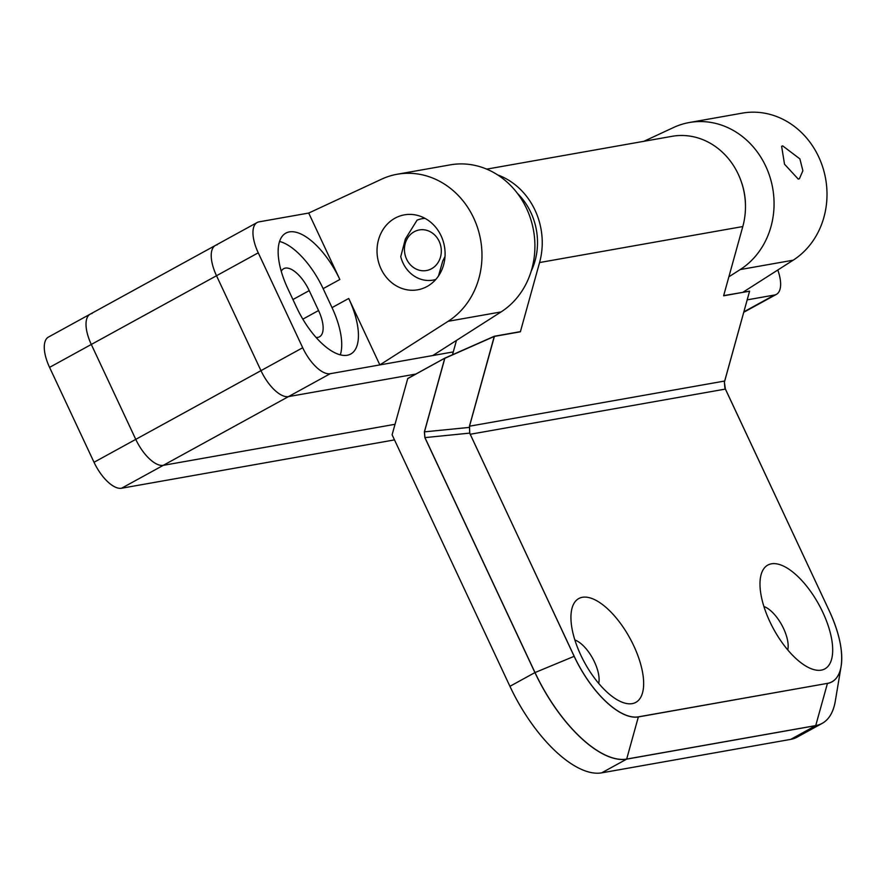 <?xml version="1.0" encoding="UTF-8"?>
<svg xmlns="http://www.w3.org/2000/svg" width="886" height="886" viewBox="0 0 886 886"><rect width="100%" height="100%" fill="white"/><g stroke="black" fill="none" stroke-linecap="round" stroke-linejoin="round"><path stroke-width="1.33" d="M49.572 367.369L94.027 462.282L135.768 439.367L91.302 344.455L135.768 439.367A31.719 13.788 61.2 0 0 163.279 465.338L395.023 424.294L163.279 465.338A31.719 13.788 -118.8 0 1 135.768 439.367L260.971 370.647L216.516 275.734L260.971 370.647A31.719 13.788 61.2 0 0 288.493 396.607A31.719 13.788 -118.8 0 1 260.971 370.647L302.702 347.733L258.247 252.82L216.516 275.734A31.719 13.788 -118.8 0 1 215.431 245.422A31.719 13.788 61.2 0 0 216.516 275.734L91.302 344.455A31.719 13.788 -118.8 0 1 90.217 314.142A31.719 13.788 61.2 0 0 91.302 344.455L49.572 367.369A31.719 13.788 -118.8 0 1 48.486 337.045L215.431 245.422A31.719 13.788 61.2 0 1 217.347 244.746M302.702 347.733A31.719 13.788 61.2 0 0 330.223 373.704L288.493 396.607L415.833 374.058L288.493 396.607L121.548 488.241L394.503 439.899M121.548 488.241A31.719 13.788 -118.8 0 1 94.027 462.282M92.144 313.467A31.719 13.788 61.2 0 0 90.217 314.142M494.322 336.259L520.37 331.796L494.399 336.403L469.502 426.221L469.768 433.11L424.87 437.618L424.372 431.87L444.772 358.177L407.671 378.643L444.761 358.188L494.344 336.392L444.838 358.298L424.449 431.892L424.937 437.584L535.011 672.552A105.7 45.939 61.2 0 0 626.701 759.069L815.762 725.59A105.7 45.939 61.2 0 0 835.288 701.191L841.113 666.361A74.036 32.173 -118.8 0 1 827.435 683.449L815.707 725.645L626.657 759.136L601.649 772.858L790.7 739.378L815.707 725.645A105.722 45.95 -118.8 0 0 822.119 723.419L797.112 737.141A105.722 45.95 -118.8 0 1 790.7 739.378M787.754 649.925A27.488 11.95 61.2 0 0 783.578 628.539A27.488 11.95 61.2 0 0 763.92 606.511M598.692 683.405A27.488 11.95 61.2 0 0 594.517 662.019A27.488 11.95 61.2 0 0 574.87 639.991M580.806 655.142A59.207 25.727 -118.8 0 1 571.437 610.975A59.207 25.727 -118.8 0 1 596.732 600.752A59.207 25.727 -118.8 0 1 633.745 645.761A59.207 25.727 -118.8 0 1 621.341 701.889A59.207 25.727 -118.8 0 1 580.806 655.142M769.856 621.662A59.207 25.727 -118.8 0 1 760.487 577.484A59.207 25.727 -118.8 0 1 785.782 567.273A59.207 25.727 -118.8 0 1 822.795 612.281A59.207 25.727 -118.8 0 1 810.391 668.398A59.207 25.727 -118.8 0 1 769.856 621.662M724.881 387.924L724.394 382.231L725.39 389.087L829.396 611.118L724.881 387.924M724.383 382.231L725.39 389.087L470.2 434.273L574.206 656.304A73.959 32.151 61.2 0 0 638.374 716.852L827.435 683.372L638.385 716.929A74.036 32.173 -118.8 0 1 574.15 656.327L469.702 433.121L469.447 426.21L494.288 336.259L520.27 331.663M749.578 291.151L723.607 295.802L742.8 226.55A68.72 61.234 -100 0 0 672.02 136.322L486.713 169.137M520.37 331.796L539.574 262.544A68.72 61.234 -100 0 0 497.611 174.896M601.649 772.858A105.722 45.95 -118.8 0 1 509.926 686.318L392.11 434.793L407.759 378.488M456.467 340.412L452.491 354.754M531.201 271.182A63.438 56.516 -100 0 0 517.413 193.358M741.039 180.977A63.438 56.516 80 0 1 745.469 206.006M395.056 218.155A38.065 33.912 -100 0 0 378.998 263.651A38.065 33.912 -100 0 0 417.694 289.811A38.065 33.912 -100 0 0 427.063 286.499A38.065 33.912 -100 0 0 443.122 241.003A38.065 33.912 -100 0 0 404.426 214.855A38.065 33.912 -100 0 0 395.056 218.155M798.264 179.105L799.427 178.695L802.882 170.743L799.892 158.893L782.703 145.891L781.618 146.256L784.52 164.209L798.264 179.105M339.836 279.489A58.144 25.273 -118.8 0 0 285.857 233.118A58.144 25.273 -118.8 0 0 287.85 288.692L296.744 307.675A58.144 25.273 -118.8 0 0 350.712 354.046A58.144 25.273 -118.8 0 0 348.73 298.471L379.85 364.91L432.789 355.541L501.077 311.927A79.297 70.647 -100 0 0 530.038 217.081A79.297 70.647 -100 0 0 450.166 164.874L397.227 174.243A79.297 70.647 -100 0 0 381.567 179.194L308.716 213.05L339.836 279.489L323.146 288.648A58.144 25.273 61.2 0 0 279.577 241.457M330.223 373.704L379.85 364.91L448.139 321.297A79.297 70.647 -100 0 0 477.111 226.451A79.297 70.647 -100 0 0 397.227 174.243M743.033 292.203L793.158 260.196A79.297 70.647 -100 0 0 822.13 165.35A79.297 70.647 -100 0 0 742.246 113.142L689.319 122.523A79.297 70.647 -100 0 0 673.659 127.462L643.867 141.306M340.302 354.876A58.144 25.273 61.2 0 0 332.029 307.63L323.146 288.648M281.261 271.315A27.488 11.95 -118.8 0 1 283.697 268.679A27.488 11.95 -118.8 0 1 309.214 290.608L318.55 310.543A27.488 11.95 -118.8 0 1 319.492 336.813A27.488 11.95 -118.8 0 1 316.058 337.455M308.716 213.05L259.089 221.843A31.719 13.788 61.2 0 0 257.161 222.508A31.719 13.788 61.2 0 0 258.247 252.82M743.875 311.828L774.497 295.016L747.197 299.856M453.289 351.908L432.789 355.541M774.497 295.016A31.719 13.788 61.2 0 0 776.424 294.351A31.719 13.788 61.2 0 0 777.797 270.008M728.868 276.82L740.22 269.565A79.297 70.647 -100 0 0 769.192 174.719A79.297 70.647 -100 0 0 689.319 122.523M435.812 279.455A31.187 27.787 80 0 1 433.044 280.109A31.187 27.787 80 0 1 400.749 256.641L405.356 239.032L417.062 220.171A31.187 27.787 80 0 1 422.157 218.687A31.187 27.787 80 0 1 424.992 218.355M406.309 240.494A20.622 18.373 -100 0 0 414.781 268.325A20.622 18.373 -100 0 0 439.445 259.986A20.622 18.373 -100 0 0 430.973 232.143A20.622 18.373 -100 0 0 406.309 240.494M438.481 276.011L442.745 261.016L445.027 256.464M469.768 433.11L470.145 434.295M469.447 426.21L724.682 381.024L749.578 291.206L724.394 382.231M469.27 427.417L424.372 431.87M827.435 683.372A73.959 32.151 61.2 0 0 829.396 611.118A74.036 32.173 -118.8 0 1 841.113 666.361C843.25 651.354 839.341 632.947 829.407 611.118L725.39 389.076M539.574 262.544L742.8 226.55M638.374 716.852L626.657 759.136A105.722 45.95 -118.8 0 1 534.934 672.585L424.87 437.618M509.926 686.318L534.934 672.585L574.206 656.304M829.174 717.095A105.722 45.95 -118.8 0 1 822.119 723.419C828.975 719.609 833.361 712.2 835.288 701.191M724.693 381.024L749.589 291.195L723.652 295.636L749.578 291.206M494.266 336.27L444.772 358.177L407.748 378.488M448.139 321.297L501.077 311.927M348.73 298.471L332.029 307.63M309.214 290.608L292.923 299.546M318.55 310.543L302.824 319.17M793.158 260.196L740.22 269.565M776.424 294.351L743.742 312.282M257.161 222.508L215.431 245.422M433.044 280.109L435.635 279.644M422.157 218.687L424.759 218.222"/></g></svg>
